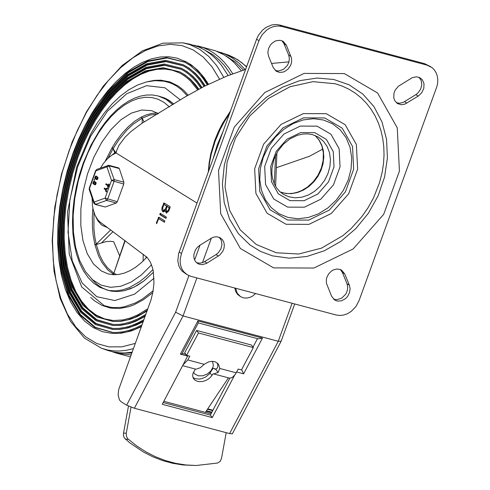 <?xml version="1.0" encoding="UTF-8"?>
<svg xmlns="http://www.w3.org/2000/svg" width="490" height="490" viewBox="0 0 490 490"><rect width="100%" height="100%" fill="white"/><g stroke="black" fill="none" stroke-linecap="round" stroke-linejoin="round"><path stroke-width="0.73" d="M213.15 158.558L217.242 144.973L222.889 131.798M430.79 66.75L424.701 63.688L279.471 24.99L275.711 24.5L271.797 24.959L266.082 27.373L262.652 30.013L258.493 35.194L256.595 39.2L178.55 253.826L177.815 260.962L178.893 265.941L180.351 268.857L182.335 271.325L187.143 274.719L183.64 271.613L181.913 268.912L180.749 265.813L180.179 262.426L180.234 258.879L181.478 253.526L258.959 40.664L262.089 34.79L266.676 30.062L270.302 27.814L274.167 26.423L278.075 25.964L281.836 26.454L427.066 65.152L432.064 67.645L434.293 69.856L436.027 72.563L437.196 75.662L437.76 79.049L437.705 82.602L437.025 86.191L358.992 300.774L355.863 306.642L351.269 311.371L347.649 313.625L343.79 315.015L339.876 315.474L336.122 314.984L190.88 276.329L187.143 274.719M219.226 237.276L221.37 240.51L221.952 244.645L220.88 248.969L218.326 252.736L216.01 254.604L203.546 262.26L199.963 263.204L196.527 262.689M340.336 269.518L342.363 272.446L347.012 283.728L347.729 287.103L347.275 290.735L345.72 294.19L341.744 298.141L336.795 299.702L333.616 299.176M281.971 40.805L284.004 43.739L288.659 55.027L289.37 58.402L288.922 62.034L287.367 65.489L283.392 69.439L278.443 71.001L275.257 70.474M419.054 77.328L421.198 80.556L421.786 84.69L420.708 89.021L418.154 92.781L415.845 94.656L403.38 102.306L399.803 103.249L396.367 102.735M418.209 96.114L404.85 104.143L401.328 104.725L397.482 103.58L394.689 100.56L393.764 97.792L393.978 93.143L395.179 90.105L398.284 86.338L412.243 77.665L416.457 76.801L419.722 77.622L422.337 79.784L424.022 83.729L423.807 88.384L421.731 92.806L418.209 96.114L415.845 94.656M286.368 45.196L291.544 58.224L291.611 62.022L291.146 63.951L290.38 65.813L288.022 69.09L284.855 71.405L283.104 72.091L279.563 72.41L276.372 71.313L273.23 67.54L268.575 56.252L267.852 52.651L268.447 48.792L270.272 45.19L271.576 43.647L274.737 41.338L276.489 40.652L280.035 40.327L281.701 40.707L283.226 41.423L286.368 45.196L284.004 43.739M331.589 296.248L326.413 283.226L326.346 279.429L326.812 277.499L328.637 273.904L331.442 271.062L333.102 270.051L336.636 269.022L340.066 269.42L341.585 270.137L344.727 273.91L349.376 285.192L350.099 288.794L349.505 292.653L347.68 296.254L346.375 297.798L344.868 299.096L341.457 300.793L337.916 301.111L336.25 300.738L334.725 300.015L331.589 296.248M199.736 245.361L211.729 237.944L213.805 237.105L216.623 236.75L219.894 237.577L222.503 239.739L223.832 242.244L224.334 245.202L223.973 248.338L222.772 251.37L219.667 255.137L206.388 263.485L202.186 264.674L198.83 264.128L196.545 262.707L194.849 260.509L193.924 257.746L193.85 254.665L195.339 250.059L197.262 247.401L199.736 245.361M272.489 255.866L260.662 251.48L249.955 244.951L238.367 233.632L229.632 219.306L224.2 202.548L222.393 184.099L224.346 164.824L230.018 145.646L239.157 127.492L251.333 111.218L265.972 97.596L282.35 87.251L299.672 80.654L317.091 78.051L333.806 79.484L349.101 84.819L362.851 94.08L373.986 106.649L382.004 121.967L386.549 139.35L387.412 158.013L384.552 177.123L378.109 195.822L368.364 213.266L355.752 228.683L340.844 241.38L324.307 250.782L306.881 256.466L289.345 258.187L272.489 255.866M326.273 113.686L303.359 113.594L280.997 124.466L263.62 144.158L254.659 168.768L255.903 193.415L267.093 213.224L286.019 224.267L308.927 224.365L331.283 213.487L348.666 193.795L357.62 169.191L356.383 144.544L345.193 124.736L326.273 113.686M335.142 83.747L342.277 86.105L349.039 89.266L355.366 93.21L361.185 97.89L366.447 103.267L371.095 109.276L375.083 115.867L378.378 122.972L380.938 130.524L382.745 138.443L383.78 146.651L384.038 155.073L383.505 163.623L382.188 172.211L379.536 182.678L373.527 197.862L368.241 207.442L362.024 216.439L351.116 228.585L342.927 235.623L321.507 248.136L298.68 254.016L276.329 252.773L256.307 244.51L240.278 229.914L229.553 210.192L225.032 186.966L227.091 162.172L235.549 137.855L249.716 116.026L268.416 98.502L290.098 86.718L312.969 81.659L335.142 83.747M287.624 207.123L304.4 207.19L320.772 199.228L333.494 184.81L340.054 166.796L339.147 148.746L330.952 134.242L317.097 126.157L300.321 126.083L283.949 134.046L271.221 148.464L264.667 166.484L265.574 184.534L273.769 199.038L287.624 207.123M322.757 149.07L309.343 156.322L276.911 167.519M229.841 378.133L210.357 415.091L163.164 402.535M92.12 198.101L92.426 205.255L93.167 209.61L95.054 215.318L97.792 219.802L100.021 222.001L147.129 257.421L150.301 261.997L152.562 267.981L153.315 271.417L153.964 283.012L153.039 291.348L151.067 299.727L118.654 389.636L118.127 394.769L119.395 399.913L121.042 401.696L126.628 405.157L134.389 408.256L229.596 433.577L232.315 433.864L281.138 341.26L294.711 303.959M100.456 168.082L103.298 163.654L107.475 158.723L111.922 155.103L116.075 152.984L196.956 203.05M245.594 69.427L227.127 75.932L204.281 86.32L184.957 97.026L141.837 123.37L130.873 131.614L125.128 137.12L119.027 145.23L116.706 150.448L116.075 152.984M188.926 275.65L175.61 312.234L183.052 315.94L278.259 341.273L281.119 341.297M234.502 375.413L212.262 417.596L210.357 415.091M236.664 371.977L243.616 373.827L262.456 338.094L197.905 320.919L198.328 322.849L181.876 354.05L180.381 354.16L187.646 356.095L162.239 404.293L212.262 417.596M288.971 61.844L271.54 63.449M168.903 210.706L166.367 213.046L165.228 210.921L163.213 211.882L162.466 211.374L161.865 209.659L161.939 207.901L163.972 202.897L169.987 206.615L170.085 207.466L168.903 210.706M166.214 216.978L166.312 217.829L165.743 218.271L159.789 214.583L160.199 213.26L166.214 216.978M164.799 220.861L164.395 222.184L158.705 218.675L156.555 223.679L156.396 222.797L158.785 217.15L164.799 220.861M262.456 338.094L258.316 338.878L198.291 322.91M243.616 373.827L241.631 369.57M257.464 338.657L253.005 347.116M187.646 356.095L187.174 355.477M185.924 354.435L182.194 353.443M164.671 222.086L158.705 218.675M158.772 218.693L159.311 217.462M166.086 218.197L160.597 214.798L160.726 213.579M165.596 208.654L166.539 206.063L167.347 206.278L163.893 204.428L162.698 208.023L162.943 210.002L163.556 210.529L165.596 208.654L166.337 208.85M166.539 206.063L163.893 204.428M163.556 210.529L164.364 210.743L166.135 209.475M169.185 207.705L167.2 206.474L166.257 209.065L166.716 211.698L168.242 210.296L169.185 207.705L169.926 207.901M169.932 207.882L167.2 206.474M166.716 211.698L167.525 211.913L168.689 211.227M165.228 210.921L166.036 211.135L166.784 213.07M163.629 211.913L162.656 208.869M163.96 204.446L164.499 203.215M208.562 171.157L209.567 162.588L211.257 154.025L215.073 141.34L220.353 129.042L224.641 121.171L229.504 113.631M226.209 432.676L221.486 458.469L220.102 461.464L217.578 463.038L196.159 465.494L185.814 464.961L175.549 463.326L165.449 460.594L155.587 456.784L146.051 451.939L136.906 446.09L127.602 438.636L126.359 436.094L126.279 433.148L123.517 433.154L123.498 435.622L124.307 437.882L129.74 442.807L143.288 451.945L152.825 456.79L162.686 460.6L172.786 463.332L183.052 464.967L196.159 465.494M186.58 355.317L184.693 352.782L196.6 330.444L198.487 332.986L186.58 355.317L189.808 356.175L187.799 359.948L204.189 364.309L208.575 361.902L212.078 361.308L215.294 361.841L218.479 364.186L219.814 368.468L218.111 372.443L213.683 373.944L213.113 373.735L211.006 376.718L208.624 378.874L205.739 380.51L202.603 381.477L199.51 381.679L196.747 381.11L194.555 379.811L193.421 378.445L192.68 376.289L192.815 373.87L195.332 369.062M192.98 377.521L195.038 378.617L198.922 379.119L201.764 378.666L205.874 376.871L209.199 374.035L213.119 368.309L215.692 369.191L217.076 368.449L217.909 366.342L217.376 363.029M204.189 364.309L200.361 367.721L195.933 369.221L182.592 365.675M213.683 373.944L229.516 378.115L231.109 377.937L232.75 377.079L235.323 374.317L238.22 369.056L241.448 369.913L253.355 347.582L198.487 332.986M163.813 401.298L205.39 412.36L228.414 377.863M196.6 330.444L251.468 345.046L253.355 347.582M205.39 412.36L211.012 413.854M131.032 407.172L126.279 433.148M123.517 433.154L128.466 406.112M211.6 412.739L206.106 411.282M213.119 368.309L216.096 369.099M187.799 359.948L182.972 364.958M207.729 408.85L212.923 410.234M207.454 409.266L212.697 410.663M206.462 410.749L211.888 412.194M255.633 293.565L252.662 296.034L250.451 297.185L246.985 298.073L243.585 297.896L240.535 296.664L237.534 294.374L235.684 291.489L234.765 288.01M240.535 296.664L237.185 293.179L235.678 288.249M212.464 361.461L213.346 365.044L213.021 367.035L210.908 370.924L207.252 374.048L202.768 375.793L198.346 375.812L194.867 374.103L193.415 372.143M219.508 79.117L211.992 66.793L203.136 56.993L193.103 49.894L182.102 45.637L170.336 44.314L158.037 45.938L145.45 50.488L132.815 57.869L120.381 67.932L108.388 80.495L97.069 95.299L86.65 112.063L77.328 130.463L69.292 150.13L62.255 172.272L57.036 194.94L53.759 217.627L52.491 239.831L53.269 261.035L56.068 280.77L60.834 298.588L67.449 314.09L75.772 326.928L85.615 336.808L96.751 343.508L108.933 346.877L121.881 346.84L135.314 343.392M208.054 84.433L200.796 73.972L194.144 67.283L186.831 62.169L177.086 58.145L168.829 56.754L160.242 56.993L151.416 58.861L142.461 62.334L133.482 67.369L124.589 73.904L115.873 81.873L107.451 91.171L99.415 101.693L91.863 113.313L84.88 125.893L78.553 139.295L72.949 153.346L67.222 171.059L62.757 189.189L59.645 207.417L57.936 225.437L57.655 242.93L58.806 259.59L61.373 275.129L65.317 289.278L70.56 301.797L77.016 312.461L84.568 321.085L93.094 327.528L102.441 331.669L112.443 333.433L121.104 333.224L131.167 331.013L141.383 326.72M208.452 84.237L204.293 77.861L198.089 70.597L191.21 64.827L184.908 61.146M228.107 75.546L221.498 65.348L216.556 59.547L211.221 54.586L205.524 50.495L199.504 47.291L189.942 44.21M108.345 350.62L113.245 351.936L119.946 352.855L125.103 352.923L132.11 352.181M232.787 73.751L228.72 67.687L224.298 62.285L219.545 57.563L214.491 53.551L209.15 50.262L203.558 47.726L193.801 45.184M112.204 351.704L116.001 353.008L131.112 354.925M241.356 70.762L234.214 62.634L230.349 59.21L224.206 54.917L215.453 50.789L197.746 45.944M245.172 69.556L238.863 63.032L232.003 57.789L224.647 53.876L216.978 51.358M172.78 104.676L165.841 99.213L158.117 95.942L166.526 98.894L173.815 104.003L168.977 100.297L164.824 98.086L159.33 96.291M91.532 278.816L95.691 283.214L99.072 285.921L102.655 288.12L107.702 290.215M108.896 290.564L111.873 291.195L118.029 291.544L124.393 290.668L130.885 288.586L137.427 285.321L143.938 280.911L153.456 272.275L143.938 280.905L134.162 287.097L124.405 290.668L118.041 291.544L111.885 291.195L108.915 290.564L99.813 287.312L93.7 283.22L88.255 277.738L83.551 270.995L79.637 263.093L76.538 254.157L74.296 244.314L72.937 233.706L72.465 222.491L72.888 210.823L74.204 198.885L76.379 186.862L79.392 174.918L83.196 163.25L90.907 145.297L100.248 129.238L105.417 122.114L110.863 115.695L116.528 110.042L122.359 105.209L128.325 101.252L134.364 98.208L140.422 96.12L146.455 95.029L152.378 94.968L158.117 95.942M180.277 99.88L164.94 87.796L146.516 85.677L126.739 93.713L107.494 111.144L90.601 136.318L77.653 166.857L69.88 199.865L68.018 232.211L72.251 260.845L82.161 283.042L96.824 296.713L114.85 300.548L134.53 294.19L154.001 278.24M90.687 297.448L94.276 300.646L102.079 305.466L110.575 308.1L119.609 308.504L128.999 306.66L133.77 304.909L143.35 299.788L152.813 292.591M188.166 95.127L183.481 90.117L178.366 86.087L169.999 81.953L160.947 80.182L154.632 80.336L148.158 81.561M179.499 72.888L172.394 70.242L164.903 69.053L157.112 69.335L149.113 71.081L140.998 74.278L132.87 78.878L124.815 84.837L116.932 92.083L109.307 100.524L102.036 110.072L95.201 120.607L88.886 132.012L83.153 144.146L78.082 156.88L72.888 172.927L68.845 189.354L66.009 205.874L64.447 222.203L64.172 238.06L65.195 253.171L67.498 267.277L71.038 280.133L75.76 291.519L81.573 301.234L88.39 309.117L96.083 315.027L104.523 318.861L113.564 320.558M197.648 89.799L190.396 80.911L186.365 77.328L182.09 74.339L179.113 72.692L171.996 69.96L164.481 68.698L156.665 68.912L148.629 70.615L140.483 73.776L132.306 78.357L124.209 84.311L116.283 91.556L108.615 100.021L101.301 109.595L94.423 120.172L88.065 131.626L82.308 143.821L77.206 156.616L71.993 172.737L67.932 189.238L65.103 205.837L63.541 222.233L63.284 238.152L64.337 253.318L66.671 267.466L70.26 280.347L75.031 291.74L80.911 301.448L87.784 309.294L95.544 315.156L104.052 318.923L113.153 320.534L122.849 319.933L130.316 318.004L137.862 314.837L147.925 308.731M198.45 89.364L191.076 80.231L186.96 76.55L182.599 73.494L179.561 71.803L163.152 67.7L145.334 70.897L127.137 81.218L109.601 98.055L93.743 120.454L80.476 147.116L70.554 176.51L64.551 206.945L62.812 236.676L65.44 263.988L72.281 287.312L82.945 305.307L96.818 316.938L113.098 321.526L120.24 321.299L127.559 319.854L134.989 317.195L142.455 313.349L147.41 310.146M198.811 89.174L195.32 84.488L190.243 79.098L184.718 74.743L179.561 71.803M113.098 321.526L120.834 321.373L130.297 319.321L137.5 316.466L147.123 310.942M181.282 69.335L164.536 65.311L146.381 68.698L127.859 79.3L110.029 96.512L93.902 119.352L80.409 146.504L70.315 176.431L64.196 207.411L62.401 237.681L65.041 265.513L71.957 289.314L82.749 307.72L96.818 319.688L113.343 324.527M200.857 88.09L197.145 82.822L193.103 78.198L188.754 74.229L184.13 70.94L180.896 69.139L164.113 64.943L145.898 68.214L127.29 78.761L109.362 95.985L93.143 118.886L79.57 146.155L69.427 176.21L63.29 207.337L61.513 237.736L64.202 265.666L71.197 289.517L82.1 307.916L96.285 319.811L112.933 324.502L119.793 324.325L124.466 323.584L131.565 321.569L138.731 318.463L145.898 314.298M201.66 87.667L197.887 82.265L193.777 77.518L189.354 73.451L184.638 70.088L181.343 68.251L164.438 64.025L146.081 67.32L127.339 77.947L109.276 95.293L92.941 118.366L79.27 145.83L69.053 176.112L62.867 207.466L61.079 238.091L63.786 266.229L70.836 290.252L81.818 308.786L96.107 320.766L112.884 325.495L119.646 325.329L126.579 324.092L131.259 322.677L138.327 319.682L145.408 315.658M202.033 87.477L197.005 80.636L192.858 76.25L186.88 71.436L181.343 68.251M112.884 325.495L120.252 325.397L129.201 323.645L136.018 321.177L145.144 316.381M183.064 65.776L165.822 61.636L147.135 65.121L128.068 76.036L109.705 93.749L93.1 117.263L79.209 145.224L68.814 176.032L62.512 207.932L60.668 239.096L63.382 267.748L70.505 292.248L81.622 311.205L96.107 323.516L113.129 328.496M204.061 86.43L200.122 80.611L195.81 75.497L191.149 71.136L186.163 67.54L182.678 65.587L165.406 61.262L146.645 64.631L127.492 75.497L109.031 93.222L92.341 116.798L78.369 144.869L67.926 175.812L61.605 207.852L59.78 239.151L62.542 267.901L69.745 292.457L80.972 311.401L95.575 323.639L112.718 328.471L119.217 328.343L125.863 327.247L130.352 325.979L137.145 323.284L143.95 319.664M204.857 86.026L200.869 80.06L196.49 74.829L191.749 70.364L186.678 66.689L183.125 64.698L165.724 60.343L146.835 63.737L127.541 74.676L108.952 92.53L92.138 116.277L78.069 144.544L67.553 175.714L61.189 207.981L59.345 239.506L62.132 268.465L69.384 293.192L80.691 312.271L95.397 324.594L112.663 329.464L119.076 329.347L125.63 328.288L132.288 326.309L143.472 320.981M205.243 85.83L199.908 78.259L195.473 73.414L189.042 68.128L183.125 64.698M112.663 329.464L119.683 329.409L128.141 327.92L136.747 324.888L143.233 321.624M184.846 62.224L167.114 57.955L147.888 61.538L128.27 72.765L109.38 90.987L92.298 115.175L78.008 143.938L67.314 175.628L60.834 208.446L58.935 240.51L61.728 269.984L69.053 295.188L80.495 314.684L95.397 327.351L112.908 332.465M207.252 84.825L203.105 78.424L198.524 72.82L190.028 65.348L184.467 62.034L166.692 57.587L147.398 61.054L127.694 72.226L108.707 90.46L91.538 114.715L77.169 143.582L66.426 175.414L59.927 208.373L58.047 240.566L60.889 270.137L68.3 295.397L79.846 314.88L94.864 327.467L112.498 332.441L116.583 332.477L122.831 331.828L129.182 330.334L135.608 328.006L142.057 324.858M112.443 333.433L118.513 333.353L126.8 331.981L135.234 329.17L141.592 326.132M114.691 152.537L113.11 148.654L111.947 147.992L105.215 161.192M95.764 216.745L97.816 220.702L100.916 224.328L102.692 225.639L107.212 227.311M116.375 151.6L108.327 157.909M157.284 112.945L151.753 113.398L146.081 114.96L141.2 117.128L134.542 121.361L128.019 126.941L121.734 133.776L115.818 141.745L111.947 147.992M92.867 208.183L92.334 216.531L92.439 227.293L93.124 234.973L94.852 244.547L94.968 244.92L96.316 244.498L94.968 237.938L93.939 229.05L93.921 212.36M94.968 244.92L98.478 255.657L101.981 262.518L107.708 269.849L114.188 274.755M146.89 257.177L141.445 262.609L135.846 267.105L130.162 270.603L124.478 273.059L118.868 274.443L113.404 274.725L108.155 273.91L101.252 270.915L93.419 263.889L87.232 253.636L82.963 240.614L80.813 225.418L80.874 208.722L83.147 191.29L87.526 173.901L93.811 157.339L101.724 142.357L110.912 129.623L120.95 119.713L131.394 113.08L141.769 110.017L151.606 110.66L158.448 113.619M141.5 117L144.085 121.906M112.13 147.613L113.288 148.39L118.831 139.852L126.879 130.083L133.262 124.135L142.014 118.268L141.2 117.128M113.135 148.715L115.371 152.139M94.852 244.547L96.212 244.185L110.685 229.902M112.694 273.855L113.852 273.242L124.901 240.529M116.602 274.688L114.029 273.279L112.884 273.99M146.044 258.095L146.075 256.405M119.664 255.823L113.717 241.729L110.464 241.3L105.981 241.637L96.316 244.498M101.559 242.881L113.006 231.641M119.903 194.64L121.251 190.941M119.272 168.536L118.727 167.929L109.043 165.351L107.855 165.4L106.924 166.839L109.588 165.963L119.272 168.536L123.86 182.176L114.176 179.603L109.043 165.351M105.276 206.994L95.593 204.416L94.092 202.094L89.505 188.454L95.918 170.826L106.924 166.839L111.512 180.479L105.093 198.107L94.092 202.094L93.823 203.154L95.195 204.44L105.276 206.994L116.277 203.007L117.337 201.696L123.749 184.075L123.86 182.176M106.244 191.241L105.969 191.78L105.344 189.544L104.168 188.815L104.37 188.16L105.577 188.901L107.243 188.08L107.157 188.742L105.773 189.416L106.569 191.327L106.189 191.737M107.316 188.136L107.475 188.828L106.091 189.501L106.569 191.327M104.664 188.24L105.675 188.846M106.122 191.713L106.446 191.798M105.773 189.416L106.091 189.501M107.157 188.742L107.475 188.828M107.359 188.313L107.684 188.399M96.616 178.917L97.057 177.515L96.616 178.917M96.089 176.902L95.771 176.719L95.329 178.121L95.648 178.305L96.089 176.902M95.942 176.817L95.795 178.293M96.138 176.118L96.959 176.859M96.665 176.939L97.394 176.927L97.706 177.797L97.388 179.009L96.506 179.616L96.04 178.776L94.962 178.642L94.754 177.717L95.605 176.088L96.763 176.964M97.388 176.921L97.945 177.349L97.945 178.501L97.375 179.518L96.671 179.622M96.077 179.046L95.679 179.009M94 180.032L94.209 179.377L94 180.032M94.497 179.456L94.196 180.13M94.735 184.075L95.183 182.672L94.735 184.075M94.215 182.06L93.89 181.876L93.455 183.278L93.774 183.462L94.215 182.06M94.068 181.974L93.921 183.45M94.258 181.275L95.078 182.017M94.784 182.096L95.513 182.084L95.826 182.954L95.507 184.167L94.625 184.773L94.16 183.934L93.088 183.799L92.873 182.874L93.731 181.245L94.882 182.127M95.513 182.078L96.071 182.507L96.071 183.658L95.495 184.675L94.797 184.779M94.196 184.203L93.798 184.167M107.88 186.99L107.579 186.714L107.916 185.777L105.76 184.442L105.963 183.787L108.155 185.134L108.743 183.958L107.88 186.99L108.198 187.076L109.141 184.479L108.86 184.185M106.257 183.866L108.186 185.042M108.186 187.07L107.861 186.99M95.329 182.782L94.98 184.081M97.204 177.625L96.861 178.924M93.823 203.154L89.235 189.514L89.247 188.203L95.666 170.575L95.918 170.826L96.855 169.387L108.645 165.375M117.337 201.696L105.093 198.107L106.6 200.435L116.277 203.007M95.195 204.44L106.6 200.435L107.653 199.124L114.066 181.496L114.176 179.603L111.512 180.479L123.749 184.075M406.89 103.151L404.526 101.687M291.023 56.491L288.659 55.027M344.727 273.91L342.363 272.446M218.375 256.068L216.01 254.604M424.701 63.688L427.066 65.152M281.836 26.454L279.471 24.99M256.595 39.2L258.959 40.664M207.05 263.099L204.685 261.636M349.376 285.192L347.012 283.728M181.478 253.526L179.113 252.062M273.616 267.883L313.87 268.048L353.155 248.938L383.688 214.338L399.43 171.108L397.255 127.798L377.594 92.99L344.348 73.58L304.088 73.408L264.796 92.518L234.257 127.118L218.516 170.361L220.696 213.677L240.363 248.479L273.616 267.883M287.991 217.45L278.982 213.707L271.313 207.711L265.372 199.767L261.452 190.255L259.755 179.671L260.362 168.536L263.24 157.406L268.257 146.847L275.147 137.39L283.569 129.495L293.106 123.572L303.273 119.915L313.569 118.703L323.467 119.995L332.471 123.737L340.14 129.734L346.081 137.684L350.001 147.19L351.698 157.774L351.091 168.909L348.212 180.038L343.196 190.592L336.305 200.055L327.884 207.944L318.347 213.867L308.179 217.529L297.889 218.742L287.991 217.45M324.723 117.943L303.573 117.851L282.932 127.89L266.891 146.069L258.622 168.781L259.767 191.535L270.094 209.818L287.563 220.016L308.712 220.102L329.347 210.063L345.389 191.89L353.658 169.179L352.518 146.424L342.192 128.141L324.723 117.943M312.308 134.53L318.598 137.237L323.418 141.212L327.106 146.412L329.488 152.586L330.438 159.422L329.905 166.576L327.92 173.687L324.582 180.4L320.062 186.384L314.58 191.327L308.412 194.989L301.871 197.188L295.286 197.813L288.984 196.827L283.281 194.285L279.686 191.51L276.672 188.013L274.32 183.879L272.703 179.211L271.889 174.14L271.975 167.984L273.873 159.501L277.695 151.453L283.171 144.421L289.902 138.915L297.393 135.314L302.967 134.04L307.873 133.88L312.553 134.634L318.598 137.237M280.188 191.976L285.731 193.464L291.636 193.636L297.651 192.472L303.524 190.034L309.019 186.421L313.9 181.778L317.967 176.296L321.054 170.208L323.033 163.77L323.817 157.241L323.376 150.896L321.728 144.997L318.947 139.791L315.137 135.491M314.739 132.631L300.646 132.576L286.895 139.264L276.207 151.373L270.694 166.508L271.46 181.668L278.338 193.85L289.982 200.643L304.07 200.704L317.826 194.016L328.514 181.906L334.021 166.772L333.261 151.612L326.377 139.423L314.739 132.631M292.095 303.267L278.259 341.273L229.596 433.577M134.389 408.256L183.052 315.94L196.888 277.928M197.905 320.919L180.381 354.16M202.425 262.714L211.368 238.146M230.41 111.138L222.681 123.113L218.369 131.571L214.773 140.312L210.798 153.774L209.138 162.858L208.281 171.929M200.018 245.19L194.616 260.031M175.61 312.234L126.628 405.157M156.396 222.797L157.137 222.999M158.282 217.621L159.091 217.836M159.789 214.583L160.597 214.798M168.242 210.296L168.983 210.492M162.288 206.609L163.029 206.805M163.47 203.368L164.273 203.583M125.471 439.285L128.233 439.279M211.937 375.499L210.026 372.933M218.111 372.443L215.692 369.191M219.814 368.468L236.211 372.829M214.645 369.025L215.294 369.197M223.789 77.291L216.899 65.881L208.881 56.552L199.859 49.453L189.979 44.694L182.997 42.863L162.931 43.169L142.351 50.893L122.188 65.476L103.255 86.16L86.35 111.996L72.22 141.775L61.513 174.115L54.733 207.49L52.191 240.351L54.016 271.16L60.166 298.52L70.413 321.189L84.433 338.118L101.693 348.347L108.131 350.123L114.801 350.975L119.352 351.018L126.316 350.301L133.396 348.66M124.031 352.947L131.792 353.063M230.802 74.498L224.316 65.391L218.901 59.627L213.064 54.825L204.685 49.98M243.463 70.088L235.139 61.93L225.908 55.976M274.32 183.879L275.564 155.373M246.519 66.879L241.46 62.438L234.698 57.967L228.983 55.272L220.837 52.442M187.204 95.691L181.294 89.572L176.425 85.989L172.995 84.102L169.43 82.62L163.862 81.175L155.201 80.648L146.369 81.971L137.549 85.046L128.852 89.78L120.387 96.052L112.228 103.77L104.48 112.804L97.222 123.033L90.552 134.303L76.636 167.182L67.54 212.035L69.219 254.071L81.714 286.993L104.137 305.595L110.636 307.267L114.005 307.622L120.926 307.365L124.46 306.758L135.228 303.028L142.449 298.992L153.143 290.729M152.947 269.561L146.43 276.146L139.717 281.603L129.489 287.507L122.696 289.853L116.038 290.876L109.601 290.57L106.489 289.921M169.393 106.9L164.089 102.416L158.264 99.286L152.01 97.559L145.426 97.265L138.603 98.398L131.651 100.952L124.674 104.878L117.778 110.128L111.059 116.608L104.627 124.233L98.576 132.888L92.996 142.431L87.967 152.727L83.576 163.623L78.314 180.724L74.799 198.217L73.151 215.508L73.42 232.015L75.607 247.174L79.631 260.478L85.352 271.466L92.592 279.778L101.087 285.119L110.562 287.318L120.693 286.295L131.136 282.087L141.537 274.835L151.539 264.784M108.1 158.117L113.11 148.654M142.259 118.096L150.062 115.034L157.676 114.054M142.149 123.162L142.272 118.163M113.852 273.242L107.377 267.656L103.219 261.997L99.74 255.192L96.267 244.528M125.171 240.731L113.876 273.163M143.209 254.212L143.098 261.078M104.407 188.172L104.725 188.258M95.329 178.121L95.654 178.207M96.065 176.1L96.389 176.186M96.322 176.259L96.646 176.345M94.368 179.469L94.686 179.554M94.239 179.389L94.558 179.475M93.455 183.278L93.774 183.364M94.19 181.257L94.509 181.343M94.448 181.416L94.772 181.502M105.999 183.799L106.318 183.885M108.823 184.393L109.141 184.479M280.158 191.945L284.163 193.127L288.42 193.587L292.836 193.311L297.301 192.288L301.718 190.549L307.426 187.088L313.263 181.747L318.01 175.236L321.385 167.941L323.186 160.291L323.327 152.739L321.869 145.898L319.082 140.14L315.101 135.479M193.397 372.18L193.703 372.688M189.918 44.204L182.997 42.863M108.37 350.626L101.693 348.347M130.407 356.867L116.008 353.008M227.525 54.727L237.521 59.572L246.611 66.628M276.911 152.776L275.607 186.365M105.938 227.048L107.371 227.427M104.37 188.16L104.695 188.246M105.969 191.78L106.293 191.866M107.243 188.08L107.567 188.172M97.234 176.847L97.553 176.933M96.506 179.616L96.83 179.701M95.477 178.972L95.795 179.058M95.942 176.045L96.267 176.131M94.16 180.124L94.484 180.21M94.209 179.377L94.527 179.463M95.354 182.004L95.679 182.09M94.625 184.773L94.95 184.859M93.596 184.13L93.921 184.216M94.068 181.202L94.392 181.288M105.963 183.787L106.287 183.873M108.743 183.958L109.068 184.044M107.653 187.156L107.978 187.241M96.855 169.387L95.666 170.575M89.247 188.203L89.235 189.514"/></g></svg>
